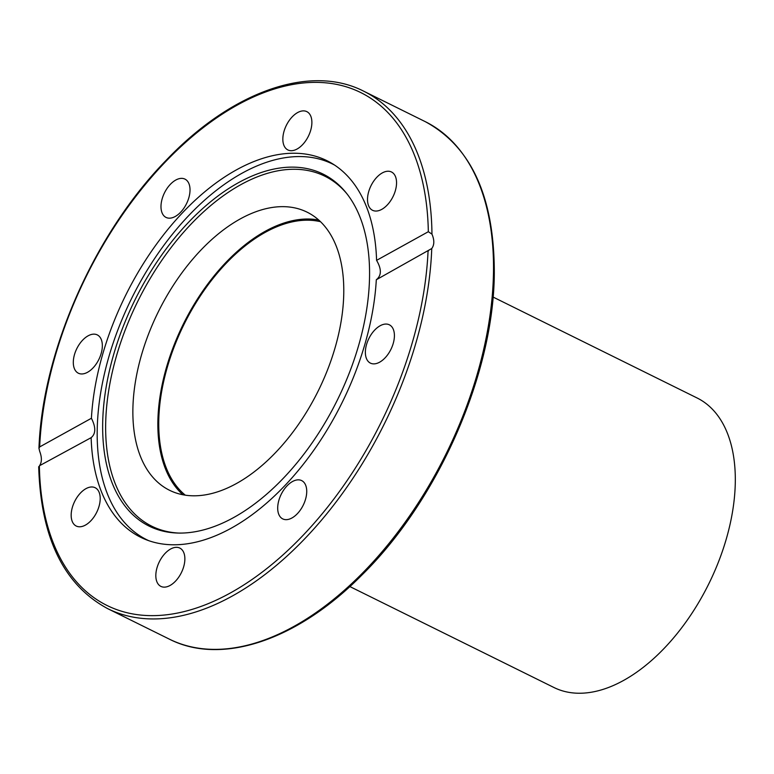 <?xml version="1.0" encoding="UTF-8"?>
<svg xmlns="http://www.w3.org/2000/svg" width="774" height="774" viewBox="0 0 774 774"><rect width="100%" height="100%" fill="white"/><g stroke="black" fill="none" stroke-linecap="round" stroke-linejoin="round"><path stroke-width="1.16" d="M91.409 418.27A210.073 120.792 116.3 0 1 178.988 216.556A210.073 120.792 116.3 0 1 326.996 160.711A210.073 120.792 116.3 0 1 376.58 260.354L428.332 231.707L431.96 234.135C434.485 240.095 434.417 244.894 431.757 248.522L376.309 279.753A210.073 120.792 116.3 0 1 288.731 481.467A210.073 120.792 116.3 0 1 140.723 537.311A210.073 120.792 116.3 0 1 91.139 437.668L39.493 465.735C41.931 462.223 41.999 457.434 39.687 451.348L38.961 448.32L39.658 446.927L91.409 418.27C95.966 427.316 95.879 433.779 91.139 437.668L91.197 437.629M376.309 279.753C381.592 275.573 381.679 269.11 376.58 260.354M39.387 466.316L39.493 465.735L39.387 466.316A286.119 164.514 116.3 0 0 230.449 592.923A286.119 164.514 116.3 0 0 428.061 251.095L428.583 250.805M281.765 518.319A21.362 12.287 116.3 0 1 281.649 493.444A21.362 12.287 116.3 0 1 301.667 480.596A21.362 12.287 116.3 0 1 303.234 505.18A21.362 12.287 116.3 0 1 282.742 518.899A21.362 12.287 116.3 0 1 281.765 518.319M379.637 362.184A21.362 12.287 116.3 0 1 370.417 363.122A21.362 12.287 116.3 0 1 368.879 338.519A21.362 12.287 116.3 0 1 389.37 324.819A21.362 12.287 116.3 0 1 393.463 342.592A21.362 12.287 116.3 0 1 379.637 362.184M75.6 499.685A21.362 12.287 116.3 0 1 95.154 487.726A21.362 12.287 116.3 0 1 96.702 512.32A21.362 12.287 116.3 0 1 76.22 526.03A21.362 12.287 116.3 0 1 75.6 499.685M155.826 575.276A21.362 12.287 116.3 0 1 164.407 554.165A21.362 12.287 116.3 0 1 179.82 548.079A21.362 12.287 116.3 0 1 181.358 572.683A21.362 12.287 116.3 0 1 160.876 586.382A21.362 12.287 116.3 0 1 155.826 575.276M88.081 335.839A21.362 12.287 116.3 0 1 97.292 334.9A21.362 12.287 116.3 0 1 98.83 359.504A21.362 12.287 116.3 0 1 78.348 373.203A21.362 12.287 116.3 0 1 74.256 355.43A21.362 12.287 116.3 0 1 88.081 335.839M185.953 179.703A21.362 12.287 116.3 0 1 186.07 204.578A21.362 12.287 116.3 0 1 166.052 217.426A21.362 12.287 116.3 0 1 164.485 192.842A21.362 12.287 116.3 0 1 184.976 179.123A21.362 12.287 116.3 0 1 185.953 179.703M311.883 122.747A21.362 12.287 116.3 0 1 303.311 143.858A21.362 12.287 116.3 0 1 287.889 149.943A21.362 12.287 116.3 0 1 286.351 125.34A21.362 12.287 116.3 0 1 306.833 111.64A21.362 12.287 116.3 0 1 311.883 122.747M392.118 198.338A21.362 12.287 116.3 0 1 372.555 210.296A21.362 12.287 116.3 0 1 371.017 185.702A21.362 12.287 116.3 0 1 391.499 171.992A21.362 12.287 116.3 0 1 392.118 198.338M182.896 494.75A155.139 89.204 116.3 0 1 157.867 421.985A155.139 89.204 116.3 0 1 212.773 277.527A155.139 89.204 116.3 0 1 318.772 220.058M132.876 409.62A155.139 89.204 116.3 0 1 195.193 256.329A155.139 89.204 116.3 0 1 307.123 212.173A155.139 89.204 116.3 0 1 318.288 390.783A155.139 89.204 116.3 0 1 169.554 490.281A155.139 89.204 116.3 0 1 132.876 409.62M148.763 540.678A209.56 120.502 116.3 0 1 146.712 539.701A209.56 120.502 116.3 0 1 131.619 298.435A209.56 120.502 116.3 0 1 332.539 164.02A209.56 120.502 116.3 0 1 334.552 165.065M346.936 193.8A195.232 112.259 -63.7 0 0 137.714 301.454A195.232 112.259 -63.7 0 0 179.113 533.083M233.758 517.496A196.335 112.898 116.3 0 1 177.827 533.054A196.335 112.898 116.3 0 1 134.908 300.06A196.335 112.898 116.3 0 1 346.133 192.794A196.335 112.898 116.3 0 1 353.67 361.09A196.335 112.898 116.3 0 1 233.758 517.496M349.848 586.557L553.923 687.496A161.495 92.861 -63.7 0 0 670.439 641.53A161.495 92.861 -63.7 0 0 735.3 481.96A161.495 92.861 -63.7 0 0 697.122 397.991L493.048 297.042M185.286 495.167A153.862 88.478 116.3 0 1 184.028 324.364A153.862 88.478 116.3 0 1 320.552 221.712M39.658 446.927A286.119 164.514 116.3 0 1 237.26 105.1A286.119 164.514 116.3 0 1 428.332 231.707M38.7 466.674C40.77 537.707 63.787 585.038 107.741 608.674A288.654 165.984 -63.7 0 0 313.383 529.455A288.654 165.984 -63.7 0 0 431.757 248.522M431.96 234.135A288.654 165.984 -63.7 0 0 363.703 91.197L425.255 121.644A288.654 165.984 116.3 0 1 493.493 271.722A288.654 165.984 116.3 0 1 377.548 556.951A288.654 165.984 116.3 0 1 169.293 639.111L107.741 608.674M363.703 91.197C309.91 63.594 231.184 91.748 165.752 160.731C94.235 233.99 42.251 351.841 38.961 448.32M425.255 121.644C471.24 146.615 494.257 196.973 494.305 272.719C493.986 373.339 438.268 500.294 361.545 575.382C297.284 640.272 221.538 665.853 169.293 639.111M334.3 164.891L332.539 164.02M148.473 540.571L146.712 539.701"/></g></svg>
